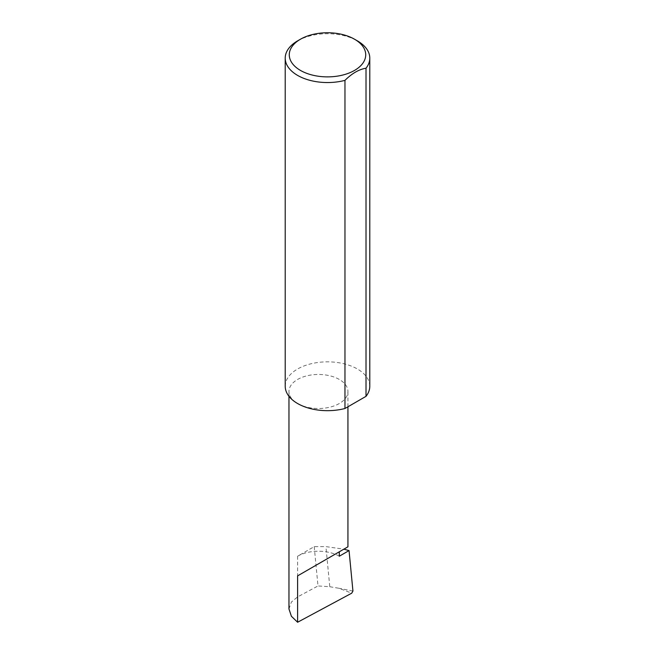 <?xml version="1.0" encoding="UTF-8"?>
<svg xmlns="http://www.w3.org/2000/svg" width="655" height="655" viewBox="0 0 655 655"><rect width="100%" height="100%" fill="white"/><g stroke="black" fill="none" stroke-linecap="round" stroke-linejoin="round"><path stroke-width="0.49" stroke-dasharray="3.27 2.46" d="M297.599 403.521A29.483 17.022 0 0 0 329.735 407.214A29.483 17.022 0 0 0 347.936 391.485A29.483 17.022 0 0 0 339.298 379.45A29.483 17.022 0 0 0 307.162 375.765A29.483 17.022 0 0 0 288.961 391.485A29.483 17.022 0 0 0 297.599 403.521M297.599 40.872A42.288 24.415 180 0 1 357.401 40.872M285.212 386.262A42.288 24.415 180 0 1 311.322 363.705A42.288 24.415 180 0 1 357.401 369.002A42.288 24.415 180 0 1 369.788 386.262M339.298 556.218A29.483 17.022 0 0 0 335.114 554.212A29.483 17.022 0 0 0 297.599 556.218L314.212 546.63L325.92 546.614L343.85 549.177M314.212 546.63L317.994 585.955L329.776 586.724L325.92 546.614M329.776 586.724L339.061 588.296L351.735 593.176M288.961 608.97L291.393 602.027L297.599 596.91L317.994 585.955M352.939 591.056L339.061 588.296M297.599 556.218L297.599 596.91M347.936 406.78L347.936 391.485M288.961 396.316L288.961 391.485"/><path stroke-width="0.98" d="M343.85 549.177L349.049 550.585L339.298 556.218L339.298 551.805L347.936 546.819L347.936 406.78M339.298 551.805C346.233 547.801 354.445 543.06 339.298 551.805L297.599 575.876L339.298 551.805M300.473 70.421A38.227 22.065 0 0 0 354.527 70.421A38.227 22.065 0 0 0 354.527 39.218A38.227 22.065 0 0 0 354.527 39.21L357.401 40.872A42.288 24.415 180 0 1 369.788 58.131A42.288 24.415 180 0 1 366.014 68.218C358.997 69.348 351.989 73.401 344.964 80.368A42.288 24.415 180 0 1 297.599 75.399A42.288 24.415 180 0 1 285.212 58.131A42.288 24.415 180 0 1 297.599 40.872L300.473 39.218A38.227 22.065 0 0 0 300.473 70.421M344.964 80.368L344.964 408.499A42.288 24.415 180 0 1 297.599 403.521A42.288 24.415 180 0 1 285.212 386.262L285.212 58.131M349.049 550.585L352.939 591.056L351.735 593.176L297.599 622.25L291.393 616.257L288.961 608.97L288.961 396.316M297.599 622.25L297.599 575.876M366.014 68.218L366.014 396.34A42.288 24.415 180 0 0 369.788 386.262L369.788 58.131M344.964 408.499L366.014 396.34M357.401 40.872L354.527 39.218A38.227 22.065 0 0 0 300.473 39.218"/></g></svg>
